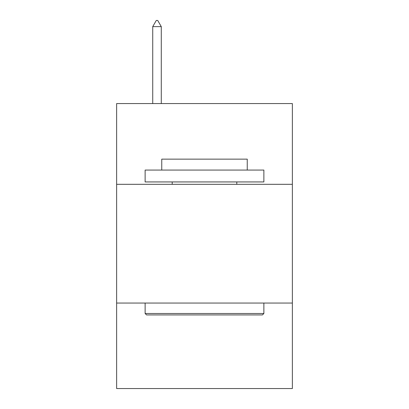 <?xml version="1.0" encoding="UTF-8"?>
<svg xmlns="http://www.w3.org/2000/svg" width="409" height="409" viewBox="0 0 409 409"><rect width="100%" height="100%" fill="white"/><g stroke="black" fill="none" stroke-linecap="round" stroke-linejoin="round"><path stroke-width="0.61" d="M292.369 184.316L292.369 103.569L116.631 103.569L116.631 184.316L292.369 184.316L292.369 388.55L116.631 388.55L116.631 184.316M292.369 303.054L116.631 303.054M146.555 314.93L145.129 313.504L263.871 313.504L262.445 314.93L146.555 314.93M263.871 170.067L263.871 181.939L145.129 181.939L145.129 170.067L263.871 170.067M161.754 170.067L161.754 159.142L247.246 159.142L247.246 170.067M263.871 303.054L263.871 313.504M145.129 303.054L145.129 313.504M236.796 181.939L236.796 184.316M172.204 181.939L172.204 184.316M161.279 26.626L157.716 20.45L156.289 20.45L152.731 26.626L161.279 26.626L161.279 103.569M152.731 26.626L152.731 103.569"/></g></svg>

